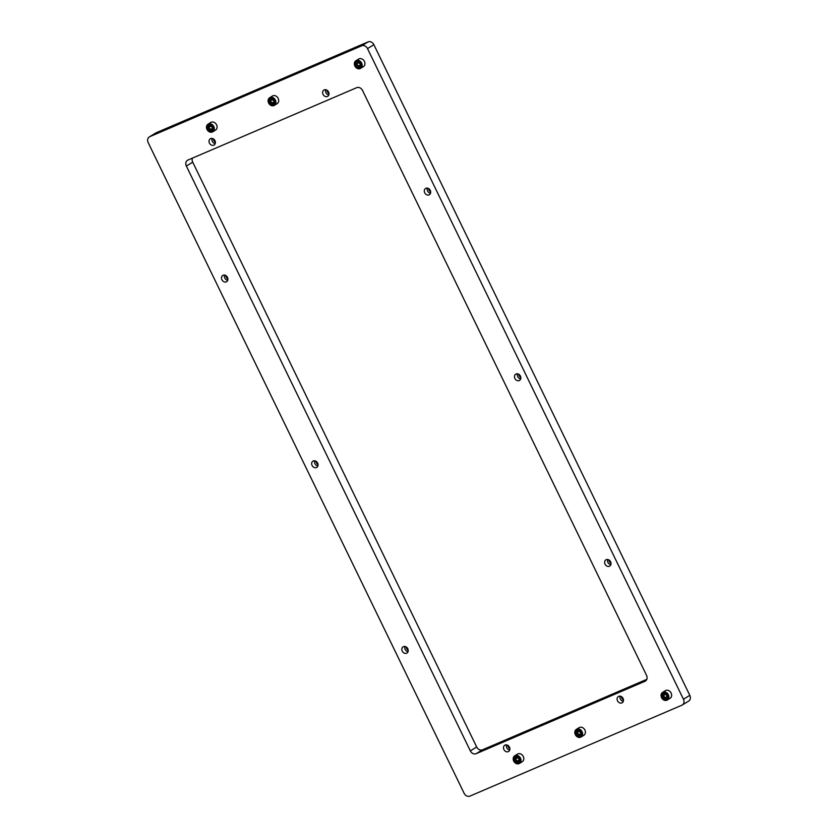 <?xml version="1.0" encoding="UTF-8"?>
<svg xmlns="http://www.w3.org/2000/svg" width="838" height="838" viewBox="0 0 838 838"><rect width="100%" height="100%" fill="white"/><g stroke="black" fill="none" stroke-linecap="round" stroke-linejoin="round"><path stroke-width="1.26" d="M425.893 188.299A3.666 3.006 58.5 0 1 430.166 190.205A3.666 3.006 58.5 0 1 429.402 194.709A3.666 3.006 58.5 0 1 429.087 194.877A3.666 3.006 58.5 0 1 424.814 192.97A3.666 3.006 58.5 0 1 425.578 188.456A3.666 3.006 58.5 0 1 425.893 188.299M324.212 89.886A3.666 3.006 58.5 0 1 328.486 91.792A3.666 3.006 58.5 0 1 327.731 96.297A3.666 3.006 58.5 0 1 327.407 96.464A3.666 3.006 58.5 0 1 323.143 94.558A3.666 3.006 58.5 0 1 323.897 90.043A3.666 3.006 58.5 0 1 324.212 89.886M210.61 138.605A3.666 3.006 58.5 0 1 214.884 140.512A3.666 3.006 58.5 0 1 214.13 145.016A3.666 3.006 58.5 0 1 213.805 145.184A3.666 3.006 58.5 0 1 209.542 143.277A3.666 3.006 58.5 0 1 210.296 138.773A3.666 3.006 58.5 0 1 210.61 138.605M223.097 275.273A3.666 3.006 58.5 0 1 227.37 277.179A3.666 3.006 58.5 0 1 226.606 281.683A3.666 3.006 58.5 0 1 226.291 281.851A3.666 3.006 58.5 0 1 222.018 279.944A3.666 3.006 58.5 0 1 222.782 275.43A3.666 3.006 58.5 0 1 223.097 275.273M313.265 460.952A3.666 3.006 58.5 0 1 317.529 462.869A3.666 3.006 58.5 0 1 316.774 467.374A3.666 3.006 58.5 0 1 316.46 467.541A3.666 3.006 58.5 0 1 312.186 465.624A3.666 3.006 58.5 0 1 312.941 461.12A3.666 3.006 58.5 0 1 313.265 460.952M403.424 646.643A3.666 3.006 58.5 0 1 407.697 648.549A3.666 3.006 58.5 0 1 406.943 653.064A3.666 3.006 58.5 0 1 406.619 653.221A3.666 3.006 58.5 0 1 402.355 651.315A3.666 3.006 58.5 0 1 403.109 646.81A3.666 3.006 58.5 0 1 403.424 646.643M505.094 745.066A3.666 3.006 58.5 0 1 509.368 746.972A3.666 3.006 58.5 0 1 508.603 751.477A3.666 3.006 58.5 0 1 508.289 751.644A3.666 3.006 58.5 0 1 504.015 749.738A3.666 3.006 58.5 0 1 504.78 745.223A3.666 3.006 58.5 0 1 505.094 745.066M618.695 696.336A3.666 3.006 58.5 0 1 622.969 698.253A3.666 3.006 58.5 0 1 622.205 702.757A3.666 3.006 58.5 0 1 621.89 702.925A3.666 3.006 58.5 0 1 617.616 701.008A3.666 3.006 58.5 0 1 618.381 696.504A3.666 3.006 58.5 0 1 618.695 696.336M606.23 559.669A3.666 3.006 58.5 0 1 610.493 561.575A3.666 3.006 58.5 0 1 609.739 566.09A3.666 3.006 58.5 0 1 609.425 566.247A3.666 3.006 58.5 0 1 605.151 564.341A3.666 3.006 58.5 0 1 605.905 559.836A3.666 3.006 58.5 0 1 606.23 559.669M516.061 373.978A3.666 3.006 58.5 0 1 520.325 375.895A3.666 3.006 58.5 0 1 519.57 380.4A3.666 3.006 58.5 0 1 519.256 380.567A3.666 3.006 58.5 0 1 514.982 378.65A3.666 3.006 58.5 0 1 515.747 374.146A3.666 3.006 58.5 0 1 516.061 373.978M646.527 675.323L362.54 90.473A4.892 4.012 -121.5 0 0 356.716 87.676L187.911 160.068A4.892 4.012 -121.5 0 0 187.492 160.288A4.892 4.012 -121.5 0 0 186.35 166.039L470.328 750.89A4.892 4.012 -121.5 0 0 476.162 753.687L644.956 681.294A4.892 4.012 -121.5 0 0 645.386 681.074A4.892 4.012 -121.5 0 0 646.527 675.323M683.452 699.238A4.892 4.012 58.5 0 1 682.3 704.988A4.892 4.012 58.5 0 1 681.881 705.208L469.95 796.1A4.892 4.012 58.5 0 1 464.126 793.303L148.19 142.659A4.892 4.012 58.5 0 1 149.332 136.908A4.892 4.012 58.5 0 1 149.761 136.688L361.691 45.797A4.892 4.012 58.5 0 1 367.515 48.594L683.452 699.238L689.81 695.341A4.892 4.012 58.5 0 1 688.668 701.092L682.3 704.988M149.332 136.908L155.7 133.012A4.892 4.012 58.5 0 1 156.119 132.792L368.05 41.9A4.892 4.012 58.5 0 1 373.874 44.697L689.81 695.341M192.426 158.131A4.892 4.012 -121.5 0 0 192.709 162.153L476.686 746.993A4.892 4.012 -121.5 0 0 482.52 749.801L646.81 679.335M520.859 377.865A6.515 5.342 58.5 0 1 518.586 374.157M611.017 563.555A6.515 5.342 58.5 0 1 608.744 559.847M623.493 700.222A6.515 5.342 58.5 0 1 621.22 696.514M509.892 748.942A6.515 5.342 58.5 0 1 507.619 745.233M408.221 650.529A6.515 5.342 58.5 0 1 405.948 646.821M318.063 464.839A6.515 5.342 58.5 0 1 315.79 461.13M227.894 279.148A6.515 5.342 58.5 0 1 225.621 275.44M215.408 142.491A6.515 5.342 58.5 0 1 213.135 138.773M329.009 93.762A6.515 5.342 58.5 0 1 326.736 90.054M430.69 192.174A6.515 5.342 58.5 0 1 428.417 188.466M520.681 378.986A3.666 3.006 58.5 0 1 517.496 373.8M610.839 564.676A3.666 3.006 58.5 0 1 607.665 559.491M623.315 701.343A3.666 3.006 58.5 0 1 620.13 696.158M509.714 750.073A3.666 3.006 58.5 0 1 506.529 744.877M408.043 651.65A3.666 3.006 58.5 0 1 404.869 646.465M317.874 465.959A3.666 3.006 58.5 0 1 314.7 460.774M227.716 280.28A3.666 3.006 58.5 0 1 224.532 275.084M215.23 143.612A3.666 3.006 58.5 0 1 212.056 138.427M328.831 94.893A3.666 3.006 58.5 0 1 325.657 89.708M430.512 193.306A3.666 3.006 58.5 0 1 427.338 188.11M661.79 697.625A3.666 3.006 -121.5 0 0 666.158 699.73A3.666 3.006 -121.5 0 0 667.341 695.247A3.666 3.006 -121.5 0 0 662.963 693.152A3.666 3.006 -121.5 0 0 661.79 697.625M668.347 694.744A4.483 3.677 58.5 0 1 667.299 700.013A4.483 3.677 58.5 0 1 661.57 697.645A4.483 3.677 58.5 0 1 662.628 692.377A4.483 3.677 58.5 0 1 668.347 694.744M665.257 694.398A0.943 0.775 58.5 0 1 665.163 694.074A0.691 0.566 -121.5 0 0 663.979 693.843A0.943 0.775 58.5 0 1 662.868 694.314A0.691 0.566 -121.5 0 0 662.271 695.31A0.943 0.775 58.5 0 1 662.271 696.682A0.691 0.566 -121.5 0 0 662.868 697.897A0.943 0.775 58.5 0 1 663.968 698.798A0.691 0.566 -121.5 0 0 665.152 699.028A0.943 0.775 58.5 0 1 666.262 698.557A0.691 0.566 -121.5 0 0 666.859 697.562A0.943 0.775 58.5 0 1 666.859 696.189A0.691 0.566 -121.5 0 0 666.262 694.974A0.943 0.775 58.5 0 1 665.257 694.398M663.801 694.262A0.691 0.566 -121.5 0 0 663.864 694.335A0.943 0.775 58.5 0 1 663.864 695.708A0.691 0.566 -121.5 0 0 664.45 696.933A0.943 0.775 58.5 0 1 665.561 697.824A0.691 0.566 -121.5 0 0 665.812 698.316M662.628 692.377L665.403 690.669A4.483 3.677 58.5 0 1 671.133 693.036A4.483 3.677 58.5 0 1 670.086 698.305L667.299 700.013M513.935 761.04A3.666 3.006 -121.5 0 0 518.303 763.135A3.666 3.006 -121.5 0 0 519.476 758.662A3.666 3.006 -121.5 0 0 515.108 756.557A3.666 3.006 -121.5 0 0 513.935 761.04M520.492 758.149A4.483 3.677 58.5 0 1 519.445 763.428A4.483 3.677 58.5 0 1 513.715 761.061A4.483 3.677 58.5 0 1 514.762 755.782A4.483 3.677 58.5 0 1 520.492 758.149M517.402 757.803A0.943 0.775 58.5 0 1 517.297 757.489A0.691 0.566 -121.5 0 0 516.114 757.259A0.943 0.775 58.5 0 1 515.014 757.73A0.691 0.566 -121.5 0 0 514.417 758.725A0.943 0.775 58.5 0 1 514.417 760.097A0.691 0.566 -121.5 0 0 515.003 761.313A0.943 0.775 58.5 0 1 516.114 762.213A0.691 0.566 -121.5 0 0 517.297 762.444A0.943 0.775 58.5 0 1 518.408 761.962A0.691 0.566 -121.5 0 0 518.994 760.977A0.943 0.775 58.5 0 1 518.994 759.605A0.691 0.566 -121.5 0 0 518.408 758.39A0.943 0.775 58.5 0 1 517.402 757.803M515.946 757.678A0.691 0.566 -121.5 0 0 516.009 757.751A0.943 0.775 58.5 0 1 516.009 759.123A0.691 0.566 -121.5 0 0 516.596 760.338A0.943 0.775 58.5 0 1 517.706 761.239A0.691 0.566 -121.5 0 0 517.957 761.721M514.762 755.782L517.549 754.085A4.483 3.677 58.5 0 1 523.279 756.452A4.483 3.677 58.5 0 1 522.231 761.721L519.445 763.428M355.092 65.993A3.666 3.006 -121.5 0 0 359.46 68.088A3.666 3.006 -121.5 0 0 360.633 63.615A3.666 3.006 -121.5 0 0 356.265 61.509A3.666 3.006 -121.5 0 0 355.092 65.993M361.649 63.101A4.483 3.677 58.5 0 1 360.602 68.381A4.483 3.677 58.5 0 1 354.872 66.013A4.483 3.677 58.5 0 1 355.92 60.734A4.483 3.677 58.5 0 1 361.649 63.101M358.549 62.756A0.943 0.775 58.5 0 1 358.454 62.441A0.691 0.566 -121.5 0 0 357.271 62.211A0.943 0.775 58.5 0 1 356.16 62.682A0.691 0.566 -121.5 0 0 355.574 63.678A0.943 0.775 58.5 0 1 355.563 65.05A0.691 0.566 -121.5 0 0 356.16 66.265A0.943 0.775 58.5 0 1 357.271 67.166A0.691 0.566 -121.5 0 0 358.454 67.396A0.943 0.775 58.5 0 1 359.554 66.925A0.691 0.566 -121.5 0 0 360.151 65.93A0.943 0.775 58.5 0 1 360.151 64.557A0.691 0.566 -121.5 0 0 359.554 63.342A0.943 0.775 58.5 0 1 358.549 62.756M357.103 62.63A0.691 0.566 -121.5 0 0 357.156 62.703A0.943 0.775 58.5 0 1 357.156 64.076A0.691 0.566 -121.5 0 0 357.753 65.291A0.943 0.775 58.5 0 1 358.853 66.192A0.691 0.566 -121.5 0 0 359.114 66.673M355.92 60.734L358.695 59.037A4.483 3.677 58.5 0 1 364.425 61.404A4.483 3.677 58.5 0 1 363.378 66.673L360.602 68.381M207.227 129.408A3.666 3.006 -121.5 0 0 211.605 131.503A3.666 3.006 -121.5 0 0 212.779 127.03A3.666 3.006 -121.5 0 0 208.411 124.925A3.666 3.006 -121.5 0 0 207.227 129.408M213.784 126.517A4.483 3.677 58.5 0 1 212.737 131.796A4.483 3.677 58.5 0 1 207.007 129.429A4.483 3.677 58.5 0 1 208.065 124.15A4.483 3.677 58.5 0 1 213.784 126.517M210.694 126.171A0.943 0.775 58.5 0 1 210.6 125.847A0.691 0.566 -121.5 0 0 209.416 125.627A0.943 0.775 58.5 0 1 208.306 126.098A0.691 0.566 -121.5 0 0 207.709 127.083A0.943 0.775 58.5 0 1 207.709 128.465A0.691 0.566 -121.5 0 0 208.306 129.68A0.943 0.775 58.5 0 1 209.406 130.581A0.691 0.566 -121.5 0 0 210.589 130.812A0.943 0.775 58.5 0 1 211.7 130.33A0.691 0.566 -121.5 0 0 212.297 129.345A0.943 0.775 58.5 0 1 212.297 127.963A0.691 0.566 -121.5 0 0 211.7 126.748A0.943 0.775 58.5 0 1 210.694 126.171M209.238 126.035A0.691 0.566 -121.5 0 0 209.301 126.109A0.943 0.775 58.5 0 1 209.301 127.491A0.691 0.566 -121.5 0 0 209.888 128.706A0.943 0.775 58.5 0 1 210.998 129.607A0.691 0.566 -121.5 0 0 211.26 130.089M208.065 124.15L210.841 122.442A4.483 3.677 58.5 0 1 216.571 124.81A4.483 3.677 58.5 0 1 215.523 130.089L212.737 131.796M268.841 102.98A3.666 3.006 -121.5 0 0 273.209 105.085A3.666 3.006 -121.5 0 0 274.382 100.602A3.666 3.006 -121.5 0 0 270.014 98.507A3.666 3.006 -121.5 0 0 268.841 102.98M275.398 100.099A4.483 3.677 58.5 0 1 274.351 105.368A4.483 3.677 58.5 0 1 268.621 103.001A4.483 3.677 58.5 0 1 269.668 97.732A4.483 3.677 58.5 0 1 275.398 100.099M272.308 99.753A0.943 0.775 58.5 0 1 272.203 99.429A0.691 0.566 -121.5 0 0 271.02 99.198A0.943 0.775 58.5 0 1 269.909 99.68A0.691 0.566 -121.5 0 0 269.323 100.665A0.943 0.775 58.5 0 1 269.323 102.037A0.691 0.566 -121.5 0 0 269.909 103.252A0.943 0.775 58.5 0 1 271.02 104.153A0.691 0.566 -121.5 0 0 272.203 104.383A0.943 0.775 58.5 0 1 273.303 103.912A0.691 0.566 -121.5 0 0 273.9 102.917A0.943 0.775 58.5 0 1 273.9 101.545A0.691 0.566 -121.5 0 0 273.314 100.33A0.943 0.775 58.5 0 1 272.308 99.753M270.852 99.617A0.691 0.566 -121.5 0 0 270.904 99.691A0.943 0.775 58.5 0 1 270.904 101.063A0.691 0.566 -121.5 0 0 271.502 102.288A0.943 0.775 58.5 0 1 272.601 103.189A0.691 0.566 -121.5 0 0 272.863 103.671M269.668 97.732L272.444 96.024A4.483 3.677 58.5 0 1 278.174 98.392A4.483 3.677 58.5 0 1 277.127 103.671L274.351 105.368M575.538 734.612A3.666 3.006 -121.5 0 0 579.917 736.717A3.666 3.006 -121.5 0 0 581.09 732.234A3.666 3.006 -121.5 0 0 576.722 730.139A3.666 3.006 -121.5 0 0 575.538 734.612M582.096 731.731A4.483 3.677 58.5 0 1 581.048 737A4.483 3.677 58.5 0 1 575.329 734.633A4.483 3.677 58.5 0 1 576.376 729.364A4.483 3.677 58.5 0 1 582.096 731.731M579.006 731.385A0.943 0.775 58.5 0 1 578.911 731.061A0.691 0.566 -121.5 0 0 577.728 730.83A0.943 0.775 58.5 0 1 576.617 731.312A0.691 0.566 -121.5 0 0 576.02 732.297A0.943 0.775 58.5 0 1 576.02 733.679A0.691 0.566 -121.5 0 0 576.617 734.895A0.943 0.775 58.5 0 1 577.717 735.795A0.691 0.566 -121.5 0 0 578.901 736.015A0.943 0.775 58.5 0 1 580.011 735.544A0.691 0.566 -121.5 0 0 580.608 734.559A0.943 0.775 58.5 0 1 580.608 733.177A0.691 0.566 -121.5 0 0 580.011 731.962A0.943 0.775 58.5 0 1 579.006 731.385M577.55 731.249A0.691 0.566 -121.5 0 0 577.612 731.323A0.943 0.775 58.5 0 1 577.612 732.705A0.691 0.566 -121.5 0 0 578.21 733.92A0.943 0.775 58.5 0 1 579.309 734.821A0.691 0.566 -121.5 0 0 579.571 735.303M576.376 729.364L579.152 727.656A4.483 3.677 58.5 0 1 584.882 730.024A4.483 3.677 58.5 0 1 583.835 735.303L581.048 737M156.119 132.792L149.761 136.688M368.05 41.9L361.691 45.797M373.874 44.697L367.515 48.594M645.773 680.802L644.956 681.294M482.52 749.801L476.162 753.687M476.686 746.993L470.328 750.89M192.709 162.153L186.35 166.039M664.45 696.933L662.868 697.897M663.864 694.335L662.271 695.31M664.649 693.435L663.979 693.843M663.864 695.708L662.271 696.682M665.561 697.824L663.968 698.798M667.079 698.054L666.262 698.557M516.596 760.338L515.003 761.313M516.009 757.751L514.417 758.725M516.784 756.85L516.114 757.259M516.009 759.123L514.417 760.097M517.706 761.239L516.114 762.213M519.214 761.47L518.408 761.962M357.753 65.291L356.16 66.265M357.156 62.703L355.574 63.678M357.941 61.803L357.271 62.211M357.156 64.076L355.563 65.05M358.853 66.192L357.271 67.166M360.371 66.422L359.554 66.925M209.888 128.706L208.306 129.68M209.301 126.109L207.709 127.083M210.087 125.208L209.416 125.627M209.301 127.491L207.709 128.465M210.998 129.607L209.406 130.581M212.517 129.838L211.7 130.33M271.502 102.288L269.909 103.252M270.904 99.691L269.323 100.665M271.69 98.79L271.02 99.198M270.904 101.063L269.323 102.037M272.601 103.189L271.02 104.153M274.12 103.409L273.303 103.912M578.21 733.92L576.617 734.895M577.612 731.323L576.02 732.297M578.398 730.422L577.728 730.83M577.612 732.705L576.02 733.679M579.309 734.821L577.717 735.795M580.828 735.052L580.011 735.544M664.901 693.592L663.654 694.356M666.912 697.635L665.477 698.525M517.046 756.997L515.799 757.762M519.057 761.051L517.622 761.931M358.193 61.96L356.946 62.714M360.214 66.003L358.769 66.883M210.338 125.365L209.091 126.129M212.349 129.419L210.914 130.299M271.952 98.947L270.695 99.712M273.963 102.99L272.518 103.881M578.649 730.579L577.403 731.344M580.671 734.633L579.226 735.513"/></g></svg>
